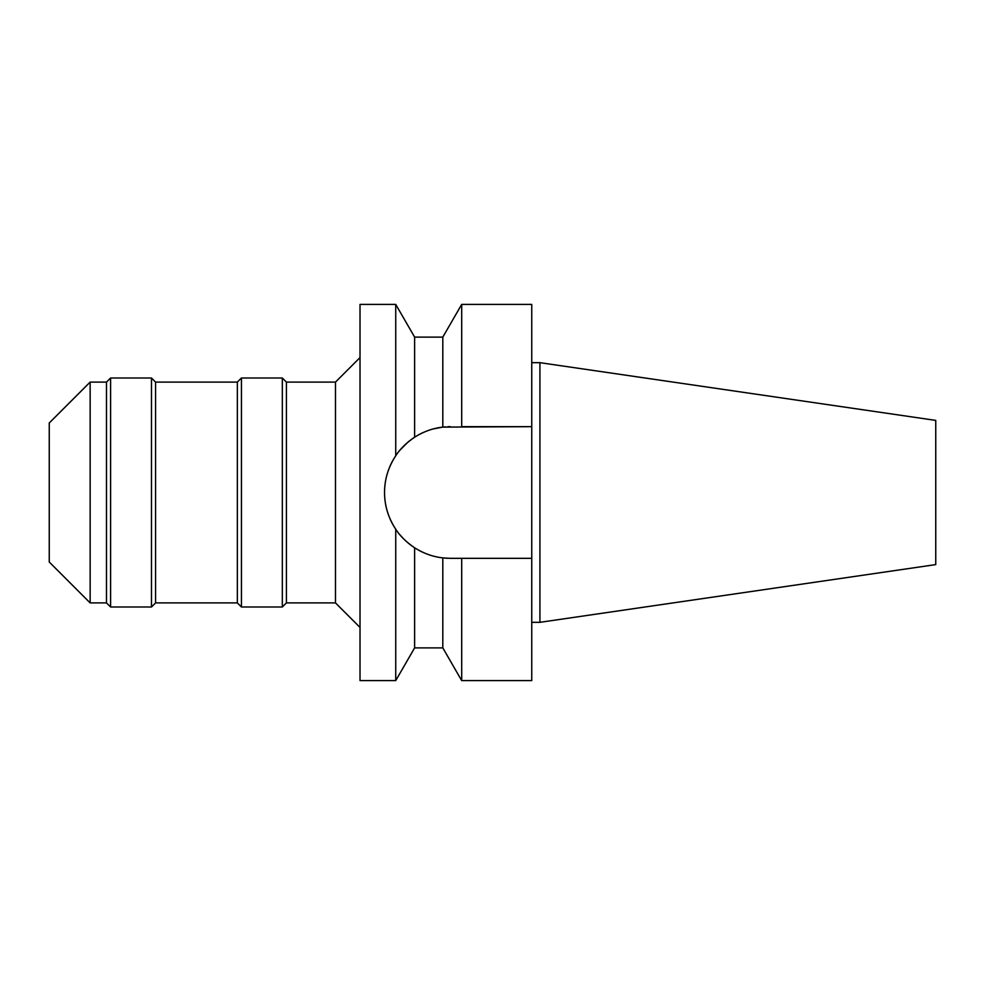 <?xml version="1.0" encoding="UTF-8"?>
<svg xmlns="http://www.w3.org/2000/svg" width="985" height="985" viewBox="0 0 985 985"><rect width="100%" height="100%" fill="white"/><g stroke="black" fill="none" stroke-linecap="round" stroke-linejoin="round"><path stroke-width="1.48" d="M539.928 362.677L539.928 622.323L935.75 564.602L935.75 420.398L539.928 362.677L531.752 362.677M539.928 622.323L531.752 622.323M457.902 558.335L450.379 558.335L461.694 558.335L461.694 680.598L531.752 680.598L531.752 304.402L461.694 304.402L461.694 426.665L531.752 426.665L442.807 427.108L442.807 337.116L461.694 304.402M447.867 558.286A65.835 65.835 0 0 1 445.343 558.138M442.437 557.855A65.835 65.835 0 0 1 433.117 556.033M423.661 552.659A65.835 65.835 0 0 1 403.678 538.894L406.99 542.009M400.132 535.027L403.641 538.857A65.835 65.835 0 0 1 399.368 534.116M385.8 505.243A65.835 65.835 0 0 1 384.544 492.5C384.556 505.613 388.287 517.839 395.736 529.204A65.835 65.835 0 0 1 389.531 517.63M389.531 467.37A65.835 65.835 0 0 1 395.736 455.796C388.287 467.161 384.556 479.399 384.544 492.5A65.835 65.835 0 0 1 385.8 479.757M399.368 450.884A65.835 65.835 0 0 1 423.648 432.341M442.437 427.145L433.117 428.967A65.835 65.835 0 0 1 445.343 426.862M447.867 426.714A65.835 65.835 0 0 1 450.379 426.665M461.694 558.335L531.752 558.335M461.694 680.598L442.807 647.884L442.807 557.892L450.379 558.335M400.132 449.973L407.421 442.622M410.856 439.852L414.623 437.229C406.337 442.868 400.033 449.049 395.736 455.796L395.736 304.402L360.017 304.402L360.017 680.598L395.736 680.598L395.736 529.204C400.033 535.951 406.337 542.132 414.623 547.771C423.525 553.41 432.92 556.784 442.807 557.892M417.726 435.333L421.654 433.265M442.807 337.116L414.623 337.116L414.623 437.229C423.513 431.59 432.908 428.216 442.807 427.108M414.623 547.771L414.623 647.884L395.736 680.598M360.017 357.567L335.479 382.094L286.413 382.094L286.413 602.906L282.326 606.994L282.326 378.006L241.436 378.006L241.436 606.994L237.348 602.906L237.348 382.094L155.568 382.094L155.568 602.906L151.481 606.994L151.481 378.006L110.591 378.006L110.591 606.994L106.491 602.906L106.491 382.094L90.14 382.094L90.14 602.906L49.25 562.016L49.25 422.984L90.14 382.094M360.017 627.433L335.479 602.906L335.479 382.094M335.479 602.906L286.413 602.906M286.413 382.094L282.326 378.006M282.326 606.994L241.436 606.994M241.436 378.006L237.348 382.094M237.348 602.906L155.568 602.906M155.568 382.094L151.481 378.006M151.481 606.994L110.591 606.994M110.591 378.006L106.491 382.094M106.491 602.906L90.14 602.906M414.623 337.116L395.736 304.402M442.807 647.884L414.623 647.884"/></g></svg>
